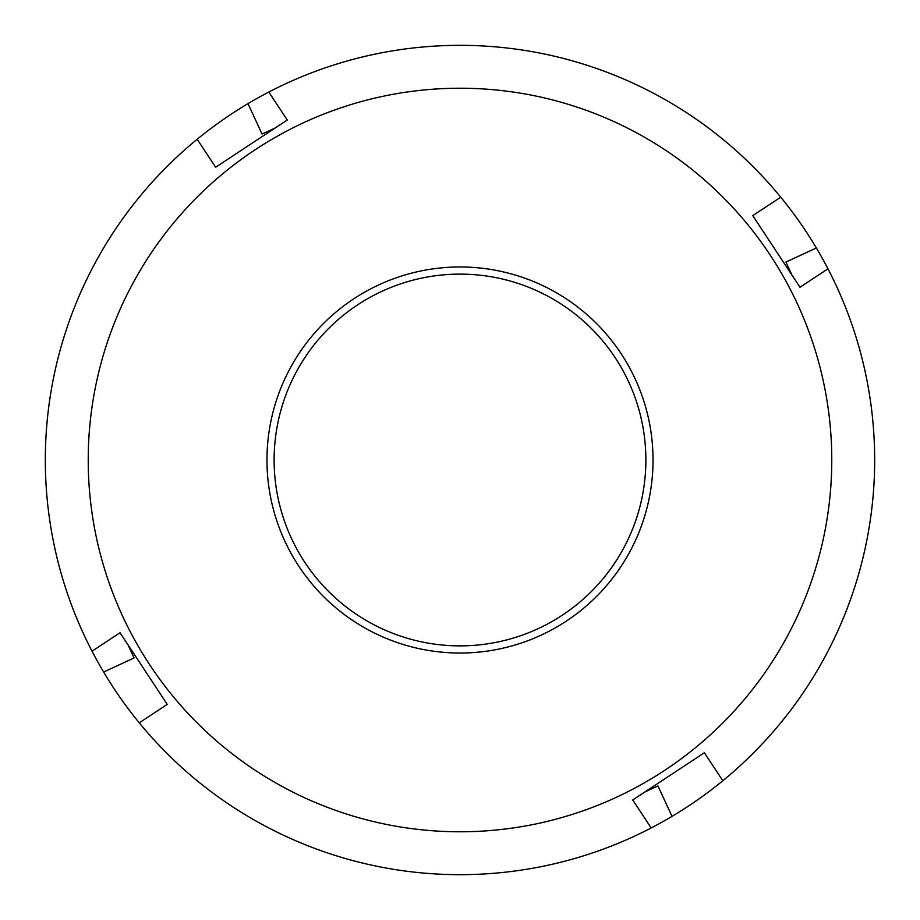 <?xml version="1.0" encoding="UTF-8"?>
<svg xmlns="http://www.w3.org/2000/svg" width="920" height="920" viewBox="0 0 920 920"><rect width="100%" height="100%" fill="white"/><g stroke="black" fill="none" stroke-linecap="round" stroke-linejoin="round"><path stroke-width="1.38" d="M268.812 92.034L287.258 120.025L215.636 167.244L197.179 139.254A414.667 414.667 0 0 0 92.034 651.188L120.025 632.741L167.244 704.363L139.254 722.821A414.667 414.667 0 0 0 651.188 827.966L632.741 799.974L704.363 752.755L722.821 780.746A414.667 414.667 0 0 0 827.966 268.812L799.974 287.258L752.755 215.636L780.746 197.179A414.667 414.667 0 0 0 247.986 103.638L262.05 134.067L275.183 127.995M92.034 651.188A414.667 414.667 0 0 0 103.638 672.014L134.067 657.949L127.995 644.817M651.188 827.966A414.667 414.667 0 0 0 672.014 816.362L657.949 785.933L644.817 792.005M827.966 268.812A414.667 414.667 0 0 0 816.362 247.986L785.933 262.05L792.005 275.183M298.839 566.248A193.039 193.039 0 0 1 353.751 298.839A193.039 193.039 0 0 1 621.161 353.751A193.039 193.039 0 0 1 566.248 621.161A193.039 193.039 0 0 1 298.839 566.248M615.192 357.696A185.886 185.886 0 0 0 357.696 304.808A185.886 185.886 0 0 0 304.808 562.304A185.886 185.886 0 0 0 562.304 615.192A185.886 185.886 0 0 0 615.192 357.696M149.603 664.619A371.772 371.772 0 0 0 664.619 770.396A371.772 371.772 0 0 0 770.396 255.38A371.772 371.772 0 0 0 255.38 149.603A371.772 371.772 0 0 0 149.603 664.619M780.746 197.179A414.667 414.667 0 0 1 816.362 247.986M197.179 139.254A414.667 414.667 0 0 1 247.986 103.638M139.254 722.821A414.667 414.667 0 0 1 103.638 672.014M722.821 780.746A414.667 414.667 0 0 1 672.014 816.362"/></g></svg>
